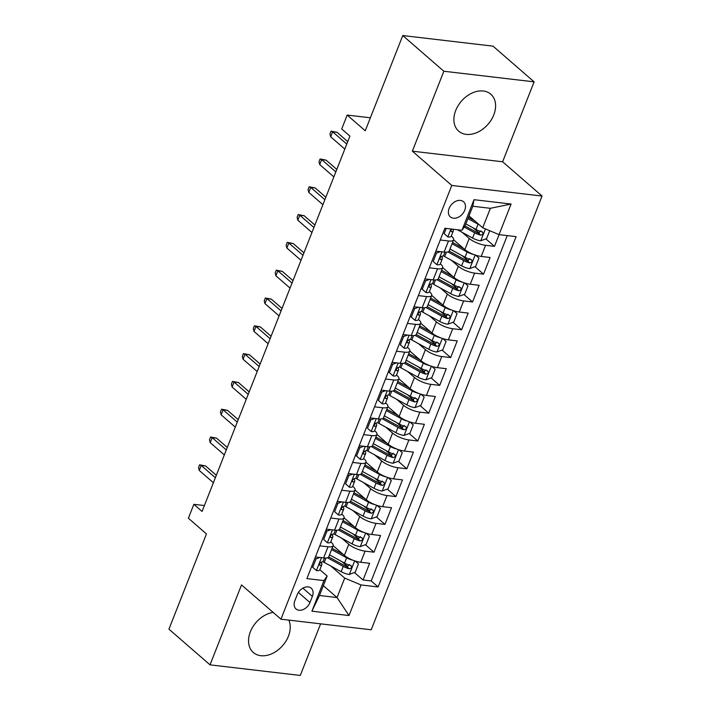 <?xml version="1.0" encoding="UTF-8"?>
<svg xmlns="http://www.w3.org/2000/svg" width="711" height="711" viewBox="0 0 711 711"><rect width="100%" height="100%" fill="white"/><g stroke="black" fill="none" stroke-linecap="round" stroke-linejoin="round"><path stroke-width="1.07" d="M455.715 110.454A24.485 17.633 131 0 0 458.684 131.171A24.485 17.633 131 0 0 493.772 114.924A24.485 17.633 131 0 0 490.794 94.208A24.485 17.633 131 0 0 455.715 110.454M273.148 612.411A24.485 17.633 131 0 0 250.361 631.768A24.485 17.633 131 0 0 253.329 652.485A24.485 17.633 131 0 0 288.417 636.238A24.485 17.633 131 0 0 288.817 620.108M449.13 208.403A10.043 7.234 131 0 0 450.356 216.899A10.043 7.234 131 0 0 464.745 210.243A10.043 7.234 131 0 0 463.528 201.737A10.043 7.234 131 0 0 449.13 208.403M534.112 81.845L493.034 46.153L402.764 35.55L443.851 71.242L412.362 151.176L451.796 185.447L542.058 196.049L502.624 161.779L534.112 81.845L443.851 71.242M451.796 185.447L280.943 619.183L371.204 629.777L542.058 196.049M280.943 619.183L241.509 584.913L210.021 664.847L300.282 675.45L320.617 623.84M210.021 664.847L168.942 629.155L206.448 533.925L188.379 518.221L193.854 504.321L202.066 511.458L349.919 136.112L341.707 128.975L347.181 115.075L365.258 130.78L402.764 35.55M333.139 545.648L344.382 555.415A12.558 3.839 21.5 0 0 360.717 562.277L369.622 563.316L363.045 579.998L354.434 572.524M347.892 566.836L341.92 561.646M341.831 538.271L348.763 544.297A12.558 3.839 21.5 0 0 365.099 551.149L374.004 552.198L365.392 544.715M358.851 539.036L352.869 533.837M374.004 552.198L380.572 535.516L371.666 534.468A12.558 3.839 21.5 0 1 355.331 527.615L344.088 517.839M355.038 490.039L366.289 499.806A12.558 3.839 21.5 0 0 382.616 506.667L391.521 507.716L384.953 524.398L376.341 516.915M369.8 511.227L363.819 506.036M365.996 462.239L377.239 472.006A12.558 3.839 21.5 0 0 393.574 478.867L402.47 479.907L395.903 496.589L387.291 489.115M380.749 483.427L374.777 478.236M376.946 434.43L388.188 444.206A12.558 3.839 21.5 0 0 404.523 451.058L413.429 452.107L406.852 468.789L398.249 461.306M391.708 455.627L385.726 450.427M387.895 406.63L399.147 416.397A12.558 3.839 21.5 0 0 415.473 423.258L424.378 424.307L417.81 440.989L409.198 433.506M402.657 427.818L396.676 422.627M398.853 378.821L410.096 388.597A12.558 3.839 21.5 0 0 426.431 395.449L435.328 396.498L428.76 413.18L420.148 405.697M413.606 400.017L407.634 394.827M409.803 351.021L421.045 360.797A12.558 3.839 21.5 0 0 437.381 367.649L446.286 368.698L439.709 385.38L431.106 377.897M424.556 372.209L418.583 367.018M418.415 319.461L418.815 319.808A12.558 3.839 -158.5 0 1 420.743 323.256L432.004 332.988A12.558 3.839 21.5 0 0 448.33 339.849L457.235 340.889L450.667 357.571L442.055 350.096M435.514 344.408L429.533 339.218M431.71 295.412L442.953 305.188A12.558 3.839 21.5 0 0 459.279 312.04L468.185 313.089L461.617 329.771L453.005 322.287M446.464 316.608L440.491 311.409M442.66 267.612L453.902 277.379A12.558 3.839 21.5 0 0 470.238 284.24L479.143 285.289L472.566 301.971L463.954 294.487M457.413 288.799L451.441 283.609M453.609 239.811L464.852 249.579A12.558 3.839 21.5 0 0 481.187 256.44L490.092 257.48L483.524 274.162L474.912 266.678M468.371 260.999L462.39 255.809M440.26 239.998L448.49 240.958A12.558 3.839 -158.5 0 0 453.591 239.847A12.558 3.839 -158.5 0 0 451.672 236.399L451.272 236.052M429.311 267.798L437.532 268.767A12.558 3.839 -158.5 0 0 442.642 267.656A12.558 3.839 -158.5 0 0 440.722 264.199L440.322 263.852M418.361 295.598L426.582 296.567A12.558 3.839 -158.5 0 0 431.693 295.456A12.558 3.839 -158.5 0 0 429.764 291.999L429.373 291.652M396.454 351.207L404.675 352.176A12.558 3.839 -158.5 0 0 409.785 351.065A12.558 3.839 -158.5 0 0 407.865 347.608L407.465 347.261M385.504 379.007L393.725 379.976A12.558 3.839 -158.5 0 0 398.835 378.865A12.558 3.839 -158.5 0 0 396.916 375.408L396.516 375.07M374.555 406.816L382.776 407.776A12.558 3.839 -158.5 0 0 387.886 406.674A12.558 3.839 -158.5 0 0 385.957 403.217L385.558 402.87M363.597 434.617L371.826 435.585A12.558 3.839 -158.5 0 0 376.928 434.474A12.558 3.839 -158.5 0 0 375.008 431.017L374.608 430.67M352.647 462.426L360.868 463.385A12.558 3.839 -158.5 0 0 365.978 462.274A12.558 3.839 -158.5 0 0 364.059 458.826L363.659 458.479M341.698 490.226L349.919 491.194A12.558 3.839 -158.5 0 0 355.029 490.083A12.558 3.839 -158.5 0 0 353.1 486.626L352.709 486.28M330.739 518.026L338.969 518.994A12.558 3.839 -158.5 0 0 344.071 517.884A12.558 3.839 -158.5 0 0 342.151 514.426L341.751 514.08M309.969 602.519L312.378 596.405A9.732 7.012 131 0 0 311.196 588.166A9.732 7.012 131 0 0 297.251 594.627L294.843 600.742A9.732 7.012 131 0 0 296.025 608.972A9.732 7.012 131 0 0 309.969 602.519L298.38 592.441M469.02 215.877L482.707 227.769L490.377 208.305L472.815 206.243L465.145 225.707L461.963 230.275L444.882 228.267L306.885 578.594L323.967 580.603L327.149 576.034L319.852 569.689M461.963 230.275L474.006 199.693L511.085 204.048L499.042 234.63L516.115 236.639L378.119 586.957L361.046 584.957L348.994 615.539L311.916 611.184L323.967 580.603M462.301 232.435L469.233 238.461L464.852 249.579M451.352 260.235L458.284 266.261L453.902 277.379M440.402 288.044L447.335 294.061L442.953 305.188M429.444 315.844L436.385 321.87L432.004 332.988M418.495 343.644L425.427 349.67L421.045 360.797M407.545 371.453L414.477 377.479L410.096 388.597M396.596 399.253L403.528 405.279L399.147 416.397M385.638 427.062L392.57 433.079L388.188 444.206M374.688 454.862L381.62 460.888L377.239 472.006M363.739 482.662L370.671 488.688L366.289 499.806M352.78 510.471L359.713 516.488L355.331 527.615M319.79 545.835L328.011 546.795A12.558 3.839 21.5 0 0 333.121 545.692A12.558 3.839 21.5 0 0 331.202 542.235L330.802 541.889M363.045 579.998L371.222 580.958L507.263 235.599M469.233 238.461A12.558 3.839 -158.5 0 0 485.569 245.313L494.474 246.362L499.095 234.639M483.524 274.162L474.619 273.122A12.558 3.839 -158.5 0 1 458.284 266.261M472.566 301.971L463.661 300.922A12.558 3.839 -158.5 0 1 447.335 294.061M461.617 329.771L452.711 328.722A12.558 3.839 -158.5 0 1 436.385 321.87M450.667 357.571L441.762 356.531A12.558 3.839 -158.5 0 1 425.427 349.67M439.709 385.38L430.804 384.331A12.558 3.839 -158.5 0 1 414.477 377.479M428.76 413.18L419.854 412.131A12.558 3.839 -158.5 0 1 403.528 405.279M417.81 440.989L408.905 439.94A12.558 3.839 -158.5 0 1 392.57 433.079M406.852 468.789L397.956 467.74A12.558 3.839 -158.5 0 1 381.62 460.888M395.903 496.589L386.997 495.549A12.558 3.839 -158.5 0 1 370.671 488.688M384.953 524.398L376.048 523.349A12.558 3.839 -158.5 0 1 359.713 516.488M315.408 556.953L323.629 557.922A12.558 3.839 21.5 0 0 328.74 556.811L333.121 545.692M326.358 529.153L334.588 530.113A12.558 3.839 21.5 0 0 339.689 529.002L344.071 517.884M337.316 501.344L345.537 502.313A12.558 3.839 21.5 0 0 350.647 501.202L355.029 490.083M348.266 473.544L356.487 474.513A12.558 3.839 21.5 0 0 361.597 473.402L365.978 462.274M359.215 445.744L367.445 446.704A12.558 3.839 21.5 0 0 372.546 445.593L376.928 434.474M370.173 417.935L378.394 418.903A12.558 3.839 21.5 0 0 383.505 417.792L387.886 406.674M381.123 390.135L389.344 391.094A12.558 3.839 21.5 0 0 394.454 389.992L398.835 378.865M392.072 362.326L400.302 363.294A12.558 3.839 21.5 0 0 405.403 362.183L409.785 351.065M403.03 334.526L411.251 335.494A12.558 3.839 21.5 0 0 416.362 334.383L420.743 323.256A12.558 3.839 -158.5 0 1 415.633 324.367L407.412 323.407M413.98 306.725L422.201 307.685A12.558 3.839 21.5 0 0 427.311 306.574L431.693 295.456M424.929 278.916L433.15 279.885A12.558 3.839 21.5 0 0 438.26 278.774L442.642 267.656M435.887 251.116L444.108 252.085A12.558 3.839 21.5 0 0 449.21 250.974L453.591 239.847M327.149 576.034L319.479 595.498L337.05 597.56L344.711 578.096L361.046 584.957M323.354 585.66L337.05 597.56L348.994 615.539M330.882 566.072L344.711 578.096M370.369 117.795L347.181 115.075M204.395 505.557L193.854 504.321M371.222 580.958L378.119 586.957M494.474 246.362L485.862 238.878M479.321 233.199L473.348 228M499.042 234.63L482.707 227.769M319.479 595.498L311.916 611.184M474.006 199.693L472.815 206.243M511.085 204.048L490.377 208.305M412.362 151.176L502.624 161.779M319.906 557.486L316.022 558.917L312.733 567.262L316.519 570.613A8.319 2.542 21.5 0 0 319.781 569.867L321.861 564.578A8.319 2.542 21.5 0 0 321.852 563.912L321.265 562.09M316.519 570.613L311.694 566.383M324.456 558.002L323.176 561.246A8.319 2.542 -158.5 0 1 321.541 562.037C319.488 563.156 319.052 564.267 320.226 565.369A8.319 2.542 21.5 0 0 321.861 564.578M319.763 565.218L319.497 564.73M216.322 475.268L205.603 465.954L201.213 465.438L215.353 477.721M199.249 470.442L198.52 467.589L199.622 464.807L201.213 465.438L199.249 470.442L213.389 482.733M199.622 464.807L205.603 465.954M316.022 558.917L314.991 558.019M311.702 566.365L312.733 567.262M353.029 560.25A8.319 2.542 -158.5 0 1 346.63 557.806L331.593 549.567M343.217 554.411L332.09 548.305M355.216 561.023L358.468 563.903L355.18 572.248L349.208 574.452A8.319 2.542 -158.5 0 1 341.156 571.706L324.216 562.428A24.014 7.341 -158.5 0 1 322.838 561.654M327.469 557.78L343.235 566.418A8.319 2.542 21.5 0 0 349.261 568.782C351.847 568.125 352.283 567.014 350.567 565.441A8.319 2.542 -158.5 0 1 344.551 563.085L329.513 554.847M349.474 564.49L346.888 566.72A4.239 1.298 -158.5 0 1 345.111 565.92L328.686 556.926M351.261 565.787L350.567 565.441M330.864 529.677L326.971 531.117L323.683 539.453L327.469 542.813A8.319 2.542 21.5 0 0 330.731 542.058L332.81 536.778A8.319 2.542 21.5 0 0 332.81 536.112L332.215 534.29M327.469 542.813L323.683 539.453M335.405 530.193L334.126 533.446A8.319 2.542 -158.5 0 1 332.49 534.228C330.446 535.356 330.002 536.467 331.175 537.569A8.319 2.542 21.5 0 0 332.81 536.778M330.713 537.418L330.446 536.929M227.28 447.459L216.562 438.154L212.171 437.638L226.311 449.921M210.198 442.642L209.478 439.789L210.572 437.007L212.171 437.638L210.198 442.642L224.338 454.924M210.572 437.007L216.562 438.154M326.971 531.117L325.94 530.219M341.813 501.877L337.921 503.308L334.641 511.653L338.418 515.004A8.319 2.542 21.5 0 0 341.689 514.257L343.769 508.978A8.319 2.542 21.5 0 0 343.76 508.303L343.164 506.481M338.418 515.004L334.641 511.653M346.364 502.393L345.084 505.637A8.319 2.542 -158.5 0 1 343.449 506.428C341.396 507.547 340.96 508.658 342.133 509.76A8.319 2.542 21.5 0 0 343.769 508.978M341.662 509.618L341.396 509.129M238.229 419.659L227.511 410.345L223.121 409.829L237.261 422.121M221.148 414.833L220.428 411.98L221.521 409.198L223.121 409.829L221.148 414.833L235.288 427.124M221.521 409.198L227.511 410.345M337.921 503.308L336.89 502.419M352.763 474.068L348.879 475.508L345.59 483.853L349.377 487.204A8.319 2.542 21.5 0 0 352.638 486.457L354.718 481.169A8.319 2.542 21.5 0 0 354.709 480.503L354.122 478.681M349.377 487.204L345.59 483.853M357.313 474.584L356.033 477.836A8.319 2.542 -158.5 0 1 354.398 478.619C352.345 479.747 351.909 480.858 353.083 481.96A8.319 2.542 21.5 0 0 354.718 481.169M352.62 481.809L352.354 481.32M249.179 391.859L238.461 382.545L234.07 382.029L248.21 394.312M232.097 387.033L231.377 384.18L232.47 381.398L234.07 382.029L232.097 387.033L246.237 399.315M232.47 381.398L238.461 382.545M348.879 475.508L347.848 474.61M363.721 446.268L359.828 447.708L356.54 456.044L360.326 459.395A8.319 2.542 21.5 0 0 363.588 458.648L365.667 453.369A8.319 2.542 21.5 0 0 365.667 452.694L365.072 450.881M360.326 459.395L355.509 455.164M368.262 446.784L366.983 450.027A8.319 2.542 -158.5 0 1 365.347 450.818C363.303 451.938 362.859 453.058 364.032 454.151A8.319 2.542 21.5 0 0 365.667 453.369M363.57 454.009L363.303 453.52M260.137 364.05L249.419 354.745L245.028 354.229L259.168 366.512M243.055 359.233L242.335 356.38L243.429 353.598L245.028 354.229L243.055 359.233L257.195 371.515M243.429 353.598L249.419 354.745M359.828 447.708L358.797 446.81M355.509 455.147L356.54 456.044M363.979 532.45A8.319 2.542 -158.5 0 1 357.58 529.997L342.551 521.758M354.176 526.602L343.04 520.505M366.165 533.214L369.418 536.103L366.138 544.439L360.157 546.652A8.319 2.542 -158.5 0 1 352.105 543.897L335.165 534.619A24.014 7.341 -158.5 0 1 333.797 533.845M338.418 529.979L354.185 538.618A8.319 2.542 21.5 0 0 360.21 540.973C362.797 540.316 363.232 539.205 361.526 537.64A8.319 2.542 -158.5 0 1 355.5 535.285L340.462 527.047M360.424 536.689L357.846 538.92A4.239 1.298 -158.5 0 1 356.06 538.12L339.636 529.126M362.21 537.987L361.526 537.64M374.937 504.641A8.319 2.542 -158.5 0 1 368.538 502.197L353.5 493.958M365.125 498.802L353.989 492.705M377.114 505.414L380.376 508.294L377.088 516.639L371.115 518.843A8.319 2.542 -158.5 0 1 363.063 516.097L346.124 506.819A24.014 7.341 -158.5 0 1 344.746 506.045M349.368 502.179L365.143 510.818A8.319 2.542 21.5 0 0 371.16 513.173C373.746 512.515 374.182 511.405 372.475 509.831A8.319 2.542 -158.5 0 1 366.458 507.476L351.421 499.238M371.382 508.88L368.796 511.12A4.239 1.298 -158.5 0 1 367.018 510.311L350.594 501.317M373.168 510.178L372.475 509.831M385.886 476.841A8.319 2.542 -158.5 0 1 379.487 474.388L364.45 466.158M376.075 470.993L364.947 464.896M388.073 477.614L391.326 480.494L388.037 488.839L382.065 491.043A8.319 2.542 -158.5 0 1 374.013 488.297L357.073 479.018A24.014 7.341 -158.5 0 1 355.696 478.236M360.317 474.37L376.092 483.009A8.319 2.542 21.5 0 0 382.109 485.364C384.695 484.715 385.14 483.604 383.425 482.031A8.319 2.542 -158.5 0 1 377.408 479.676L362.37 471.437M382.331 481.08L379.745 483.311A4.239 1.298 -158.5 0 1 377.968 482.511L361.544 473.517M384.118 482.378L383.425 482.031M396.836 449.041A8.319 2.542 -158.5 0 1 390.437 446.588L375.399 438.349M387.033 443.193L375.897 437.096M399.022 449.805L402.275 452.694L398.995 461.03L393.014 463.234A8.319 2.542 -158.5 0 1 384.962 460.488L368.022 451.209A24.014 7.341 -158.5 0 1 366.654 450.436M371.275 446.57L387.042 455.209A8.319 2.542 21.5 0 0 393.067 457.564C395.654 456.906 396.089 455.795 394.383 454.231A8.319 2.542 -158.5 0 1 388.357 451.867L373.319 443.637M393.281 453.271L390.703 455.511A4.239 1.298 -158.5 0 1 388.917 454.711L372.493 445.708M395.067 454.578L394.383 454.231M374.67 418.468L370.778 419.899L367.498 428.244L371.275 431.595A8.319 2.542 21.5 0 0 374.537 430.848L376.626 425.56A8.319 2.542 21.5 0 0 376.617 424.894L376.021 423.072M371.275 431.595L367.498 428.244M379.212 418.983L377.932 422.227A8.319 2.542 -158.5 0 1 376.297 423.018C374.253 424.138 373.817 425.249 374.99 426.351A8.319 2.542 21.5 0 0 376.626 425.56M374.519 426.2L374.253 425.711M271.087 336.25L260.368 326.936L255.978 326.42L270.118 338.712M254.005 331.424L253.285 328.571L254.378 325.789L255.978 326.42L254.005 331.424L268.145 343.715M254.378 325.789L260.368 326.936M370.778 419.899L369.747 419.001M407.794 421.232A8.319 2.542 -158.5 0 1 401.395 418.788L386.357 410.549M397.982 415.393L386.846 409.296M409.971 422.005L413.233 424.885L409.945 433.23L403.972 435.434A8.319 2.542 -158.5 0 1 395.92 432.688L378.981 423.409A24.014 7.341 -158.5 0 1 377.603 422.636M382.225 418.761L398 427.409A8.319 2.542 21.5 0 0 404.017 429.764C406.603 429.106 407.039 427.995 405.332 426.422A8.319 2.542 -158.5 0 1 399.315 424.067L384.278 415.828M404.23 425.471L401.653 427.711A4.239 1.298 -158.5 0 1 399.875 426.902L383.451 417.908M406.025 426.769L405.332 426.422M385.62 390.659L381.736 392.099L378.448 400.435L382.234 403.795A8.319 2.542 21.5 0 0 385.495 403.039L387.575 397.76A8.319 2.542 21.5 0 0 387.566 397.094L386.98 395.272M382.234 403.795L378.448 400.435M390.17 391.174L388.89 394.427A8.319 2.542 -158.5 0 1 387.255 395.209C385.202 396.338 384.767 397.449 385.94 398.551A8.319 2.542 21.5 0 0 387.575 397.76M385.478 398.4L385.202 397.911M282.036 308.45L271.318 299.135L266.927 298.62L281.067 310.903M264.954 303.624L264.234 300.771L265.327 297.989L266.927 298.62L264.954 303.624L279.094 315.906M265.327 297.989L271.318 299.135M381.736 392.099L380.705 391.201M418.743 393.432A8.319 2.542 -158.5 0 1 412.344 390.979L397.307 382.749M408.932 387.584L397.805 381.487M420.93 394.196L424.183 397.085L420.894 405.421L414.922 407.634A8.319 2.542 -158.5 0 1 406.87 404.888L389.93 395.609A24.014 7.341 -158.5 0 1 388.553 394.827M393.174 390.961L408.949 399.6A8.319 2.542 21.5 0 0 414.966 401.955C417.553 401.306 417.997 400.186 416.282 398.622A8.319 2.542 -158.5 0 1 410.265 396.267L395.227 388.028M415.188 397.671L412.602 399.902A4.239 1.298 -158.5 0 1 410.825 399.102L394.401 390.108M416.975 398.969L416.282 398.622M396.578 362.859L392.685 364.299L389.397 372.635L393.183 375.986A8.319 2.542 21.5 0 0 396.445 375.239L398.524 369.96A8.319 2.542 21.5 0 0 398.515 369.285L397.929 367.463M393.183 375.986L388.366 371.755M401.12 363.374L399.84 366.618A8.319 2.542 -158.5 0 1 398.204 367.409C396.16 368.529 395.716 369.64 396.889 370.742A8.319 2.542 21.5 0 0 398.524 369.96M396.427 370.6L396.16 370.111M292.985 280.641L282.276 271.326L277.885 270.811L292.017 283.102M275.912 275.815L275.184 272.962L276.286 270.189L277.885 270.811L275.912 275.815L290.052 288.106M276.286 270.189L282.276 271.326M392.685 364.299L391.654 363.401M388.366 371.737L389.397 372.635M429.693 365.623A8.319 2.542 -158.5 0 1 423.294 363.179L408.256 354.94M419.881 359.784L408.754 353.687M431.879 366.396L435.132 369.285L431.844 377.621L425.871 379.825A8.319 2.542 -158.5 0 1 417.819 377.079L400.88 367.8A24.014 7.341 -158.5 0 1 399.511 367.027M404.132 363.161L419.899 371.8A8.319 2.542 21.5 0 0 425.925 374.155C428.511 373.497 428.946 372.386 427.24 370.822A8.319 2.542 -158.5 0 1 421.214 368.458L406.177 360.228M426.138 369.862L423.56 372.102A4.239 1.298 -158.5 0 1 421.774 371.293L405.35 362.299M427.924 371.16L427.24 370.822M407.527 335.05L403.635 336.49L400.355 344.835L404.132 348.186A8.319 2.542 21.5 0 0 407.394 347.439L409.483 342.151A8.319 2.542 21.5 0 0 409.474 341.484L408.878 339.662M404.132 348.186L400.355 344.835M412.069 335.565L410.789 338.818A8.319 2.542 -158.5 0 1 409.154 339.609C407.11 340.729 406.674 341.84 407.838 342.942A8.319 2.542 21.5 0 0 409.483 342.151M407.376 342.791L407.11 342.302M303.944 252.84L293.225 243.526L288.835 243.011L302.975 255.293M286.862 248.015L286.142 245.162L287.235 242.38L288.835 243.011L286.862 248.015L301.002 260.297M287.235 242.38L293.225 243.526M403.635 336.49L402.604 335.592M440.651 337.823A8.319 2.542 -158.5 0 1 434.252 335.379L419.214 327.14M430.839 331.975L419.703 325.878M442.829 338.596L446.081 341.476L442.802 349.821L436.821 352.025A8.319 2.542 -158.5 0 1 428.769 349.279L411.838 340A24.014 7.341 -158.5 0 1 410.46 339.218M415.082 335.352L430.857 343.991A8.319 2.542 21.5 0 0 436.874 346.355C439.46 345.697 439.896 344.586 438.189 343.013A8.319 2.542 -158.5 0 1 432.164 340.658L417.126 332.419M437.087 342.062L434.51 344.293A4.239 1.298 -158.5 0 1 432.723 343.493L416.308 334.499M438.883 343.36L438.189 343.013M418.477 307.25L414.593 308.69L411.305 317.026L415.091 320.385A8.319 2.542 21.5 0 0 418.352 319.63L420.432 314.351A8.319 2.542 21.5 0 0 420.423 313.675L419.837 311.862M415.091 320.385L410.265 316.146M423.027 307.765L421.747 311.009A8.319 2.542 -158.5 0 1 420.112 311.8C418.059 312.929 417.624 314.04 418.797 315.142A8.319 2.542 21.5 0 0 420.432 314.351M418.326 314.991L418.059 314.502M314.893 225.031L304.175 215.726L299.784 215.211L313.924 227.493M297.811 220.214L297.091 217.362L298.185 214.58L299.784 215.211L297.811 220.214L311.951 232.497M298.185 214.58L304.175 215.726M414.593 308.69L413.562 307.792M410.274 316.128L411.305 317.026M451.601 310.023A8.319 2.542 -158.5 0 1 445.202 307.57L430.164 299.331M441.789 304.175L430.662 298.078M453.787 310.787L457.04 313.675L453.751 322.012L447.779 324.225A8.319 2.542 -158.5 0 1 439.727 321.47L422.787 312.191A24.014 7.341 -158.5 0 1 421.41 311.418M426.031 307.552L441.807 316.191A8.319 2.542 21.5 0 0 447.823 318.546C450.41 317.888 450.854 316.777 449.139 315.213A8.319 2.542 -158.5 0 1 443.122 312.858L428.084 304.619M448.046 314.262L445.459 316.493A4.239 1.298 -158.5 0 1 443.682 315.693L427.258 306.69M449.832 315.56L449.139 315.213M429.435 279.45L425.542 280.881L422.254 289.226L426.04 292.577A8.319 2.542 21.5 0 0 429.302 291.83L431.381 286.551A8.319 2.542 21.5 0 0 431.373 285.875L430.786 284.053M426.04 292.577L421.223 288.346M433.977 279.965L432.697 283.209A8.319 2.542 -158.5 0 1 431.062 284C429.017 285.12 428.573 286.231 429.746 287.333A8.319 2.542 21.5 0 0 431.381 286.551M429.284 287.182L429.017 286.702M325.842 197.231L315.133 187.917L310.734 187.402L324.874 199.693M308.77 192.405L308.041 189.553L309.143 186.771L310.734 187.402L308.77 192.405L322.91 204.697M309.143 186.771L315.133 187.917M425.542 280.881L424.511 279.992M421.223 288.328L422.254 289.226M462.55 282.214A8.319 2.542 -158.5 0 1 456.151 279.77L441.113 271.531M452.738 276.375L441.611 270.278M464.736 282.987L467.989 285.866L464.701 294.212L458.728 296.416A8.319 2.542 -158.5 0 1 450.676 293.67L433.737 284.391A24.014 7.341 -158.5 0 1 432.359 283.618M436.989 279.752L452.756 288.39A8.319 2.542 21.5 0 0 458.782 290.746C461.368 290.088 461.803 288.977 460.088 287.404A8.319 2.542 -158.5 0 1 454.071 285.049L439.034 276.81M458.995 286.453L456.409 288.693A4.239 1.298 -158.5 0 1 454.631 287.884L438.207 278.89M460.781 287.751L460.088 287.404M440.385 251.641L436.492 253.08L433.203 261.426L436.989 264.776A8.319 2.542 21.5 0 0 440.251 264.03L442.331 258.742A8.319 2.542 21.5 0 0 442.331 258.075L441.735 256.253M436.989 264.776L433.203 261.426M444.926 252.156L443.646 255.409A8.319 2.542 -158.5 0 1 442.011 256.191C439.967 257.32 439.531 258.431 440.696 259.533A8.319 2.542 21.5 0 0 442.331 258.742M440.233 259.382L439.967 258.893M336.801 169.431L326.082 160.117L321.692 159.602L335.832 171.884M319.719 164.605L318.999 161.752L320.092 158.971L321.692 159.602L319.719 164.605L333.859 176.888M320.092 158.971L326.082 160.117M436.492 253.08L435.461 252.183M473.508 254.414A8.319 2.542 -158.5 0 1 467.1 251.961L452.072 243.731M463.696 248.566L452.56 242.469M475.686 255.178L478.938 258.066L475.659 266.403L469.678 268.616A8.319 2.542 -158.5 0 1 461.626 265.87L444.686 256.591A24.014 7.341 -158.5 0 1 443.317 255.809M447.939 251.943L463.705 260.582A8.319 2.542 21.5 0 0 469.731 262.937C472.317 262.288 472.753 261.168 471.046 259.604A8.319 2.542 -158.5 0 1 465.021 257.249L449.983 249.01M469.944 258.653L467.367 260.884A4.239 1.298 -158.5 0 1 465.581 260.084L449.165 251.09M471.74 259.95L471.046 259.604M446.206 228.427L444.162 233.617L447.939 236.967A8.319 2.542 21.5 0 0 451.209 236.221L453.289 230.942A8.319 2.542 21.5 0 0 453.28 230.266L452.934 229.218M447.939 236.967L444.162 233.617M451.707 229.066L450.89 230.773L451.654 231.724A8.319 2.542 21.5 0 0 453.289 230.942M347.75 141.622L337.032 132.308L332.641 131.793L346.781 144.084M330.668 136.805L329.948 133.944L331.042 131.171L332.641 131.793L330.668 136.805L344.808 149.088M331.042 131.171L337.032 132.308M479.258 224.774A8.319 2.542 -158.5 0 1 478.059 224.161L467.936 218.615M474.646 220.766L468.433 217.362M489.719 230.711L486.608 238.603L480.636 240.807A8.319 2.542 -158.5 0 1 472.584 238.061L457.377 229.733M464.203 227.049L474.664 232.781A8.319 2.542 21.5 0 0 480.68 235.137C483.267 234.479 483.702 233.368 481.996 231.804A8.319 2.542 -158.5 0 1 475.979 229.44L465.856 223.903M480.903 230.844L478.316 233.084A4.239 1.298 -158.5 0 1 476.539 232.275L464.976 225.947M482.689 232.142L481.996 231.804M348.763 544.297L344.382 555.415M365.099 551.149L360.717 562.277M485.569 245.313L481.187 256.44M474.619 273.122L470.238 284.24M463.661 300.922L459.279 312.04M452.711 328.722L448.33 339.849M441.762 356.531L437.381 367.649M430.804 384.331L426.431 395.449M419.854 412.131L415.473 423.258M408.905 439.94L404.523 451.058M397.956 467.74L393.574 478.867M386.997 495.549L382.616 506.667M376.048 523.349L371.666 534.468M328.011 546.795L323.629 557.922M338.969 518.994L334.588 530.113M349.919 491.194L345.537 502.313M360.868 463.385L356.487 474.513M371.826 435.585L367.445 446.704M382.776 407.776L378.394 418.903M393.725 379.976L389.344 391.094M404.675 352.176L400.302 363.294M415.633 324.367L411.251 335.494M426.582 296.567L422.201 307.685M437.532 268.767L433.15 279.885M448.49 240.958L444.108 252.085M302.877 588.148L312.378 596.405M321.488 557.664L316.422 570.533M349.359 574.399L354.691 560.846M324.216 562.428L325.949 558.019M344.551 563.085L346.63 557.806M341.156 571.706L343.235 566.418M346.888 566.72L349.261 568.782M332.446 529.864L327.38 542.724M343.395 502.064L338.329 514.924M354.345 474.255L349.279 487.115M365.303 446.455L360.228 459.315M360.308 546.59L365.65 533.046M335.165 534.619L336.907 530.219M355.5 535.285L357.58 529.997M352.105 543.897L354.185 538.618M357.846 538.92L360.21 540.973M371.266 518.79L376.599 505.245M346.124 506.819L347.857 502.41M366.458 507.476L368.538 502.197M363.063 516.097L365.143 510.818M368.796 511.12L371.16 513.173M382.216 490.99L387.548 477.437M357.073 479.018L358.806 474.61M377.408 479.676L379.487 474.388M374.013 488.297L376.092 483.009M379.745 483.311L382.109 485.364M393.165 463.181L398.507 449.636M368.022 451.209L369.764 446.81M388.357 451.867L390.437 446.588M384.962 460.488L387.042 455.209M390.703 455.511L393.067 457.564M376.252 418.655L371.186 431.515M404.115 435.381L409.456 421.836M378.981 423.409L380.714 419.001M399.315 424.067L401.395 418.788M395.92 432.688L398 427.409M401.653 427.711L404.017 429.764M387.202 390.846L382.136 403.706M415.073 407.581L420.405 394.027M389.93 395.609L391.663 391.201M410.265 396.267L412.344 390.979M406.87 404.888L408.949 399.6M412.602 399.902L414.966 401.955M398.151 363.045L393.085 375.906M426.022 379.772L431.355 366.227M400.88 367.8L402.613 363.392M421.214 368.458L423.294 363.179M417.819 377.079L419.899 371.8M423.56 372.102L425.925 374.155M409.109 335.236L404.044 348.106M436.972 351.972L442.313 338.418M411.838 340L413.571 335.592M432.164 340.658L434.252 335.379M428.769 349.279L430.857 343.991M434.51 344.293L436.874 346.355M420.059 307.436L414.993 320.297M447.93 324.163L453.263 310.618M422.787 312.191L424.52 307.792M443.122 312.858L445.202 307.57M439.727 321.47L441.807 316.191M445.459 316.493L447.823 318.546M431.008 279.636L425.942 292.497M458.879 296.363L464.212 282.818M433.737 284.391L435.47 279.983M454.071 285.049L456.151 279.77M450.676 293.67L452.756 288.39M456.409 288.693L458.782 290.746M441.966 251.827L436.901 264.688M469.829 268.562L475.17 255.009M444.686 256.591L446.428 252.183M465.021 257.249L467.1 251.961M461.626 265.87L463.705 260.582M467.367 260.884L469.731 262.937M450.961 228.986L447.85 236.887M450.916 231.093L451.654 231.724M480.787 240.753L485.444 228.924M475.979 229.44L478.059 224.161M472.584 238.061L474.664 232.781M478.316 233.084L480.68 235.137"/></g></svg>
